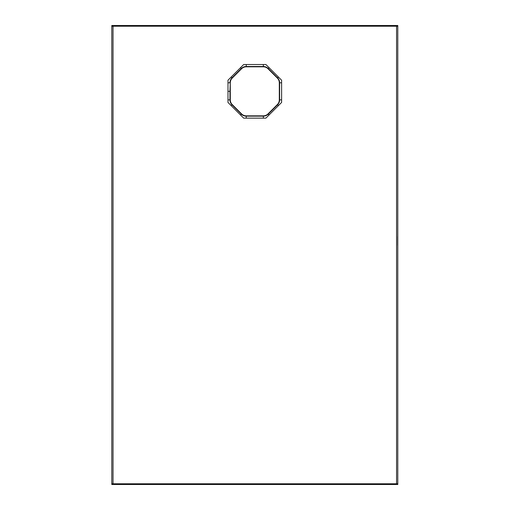 <?xml version="1.0" encoding="UTF-8"?>
<svg xmlns="http://www.w3.org/2000/svg" width="510" height="510" viewBox="0 0 510 510"><rect width="100%" height="100%" fill="white"/><g stroke="black" fill="none" stroke-linecap="round" stroke-linejoin="round"><path stroke-width="0.76" d="M396.767 25.5L397.787 25.5L397.787 26.214L111.805 26.214L111.805 25.5L112.825 25.5L112.825 26.214L111.805 26.214L111.805 483.786L112.825 483.786L111.805 483.786L111.805 484.5L396.767 484.5L396.767 483.786L397.787 483.786L397.787 26.214L396.767 26.214L396.767 25.5L112.825 25.5M227.983 80.223L227.983 102.433L243.691 118.135L265.901 118.135L281.609 102.433L281.609 80.223L265.901 64.515L243.691 64.515L227.983 80.223M113.029 26.214L396.563 26.214L396.563 483.786L113.029 483.786L113.029 26.214M396.767 484.5L397.787 484.5L397.787 483.786L112.825 483.786L112.825 484.5M230.284 82.792L230.284 99.864A6.636 6.636 0 0 0 232.228 104.556L241.568 113.896A6.636 6.636 0 0 0 246.26 115.84L263.332 115.84A6.636 6.636 0 0 0 268.024 113.896L277.363 104.556A6.636 6.636 0 0 0 279.308 99.864L279.308 82.792A6.636 6.636 0 0 0 277.363 78.094L268.024 68.761A6.636 6.636 0 0 0 263.332 66.816L246.26 66.816A6.636 6.636 0 0 0 241.568 68.761L232.228 78.094A6.636 6.636 0 0 0 230.284 82.792L229.965 91.322L227.983 91.322L229.965 91.328L229.965 99.864A6.955 6.955 0 0 0 232.005 104.779L241.338 114.119A6.955 6.955 0 0 0 246.26 116.159L263.332 116.159A6.955 6.955 0 0 0 268.254 114.119L277.587 104.779A6.955 6.955 0 0 0 279.627 99.864L279.627 82.792A6.955 6.955 0 0 0 277.587 77.871L268.254 68.531A6.955 6.955 0 0 0 263.332 66.498L246.26 66.498A6.955 6.955 0 0 0 241.338 68.531L232.005 77.871A6.955 6.955 0 0 0 229.965 82.792L227.983 82.792M232.228 78.094L231.17 77.035M241.568 68.761L240.51 67.703M246.26 66.816L246.26 64.515M263.332 66.816L263.332 64.515M268.024 68.761L269.082 67.703M277.363 78.094L278.422 77.035M279.308 82.792L281.609 82.792M279.308 99.864L281.609 99.864M277.363 104.556L278.422 105.615M268.024 113.896L269.082 114.954M263.332 115.84L263.332 118.135M246.26 115.84L246.26 118.135M241.568 113.896L240.51 114.954M232.228 104.556L231.17 105.615M230.284 99.864L227.983 99.864M397.736 236.608L397.736 245.304"/></g></svg>

